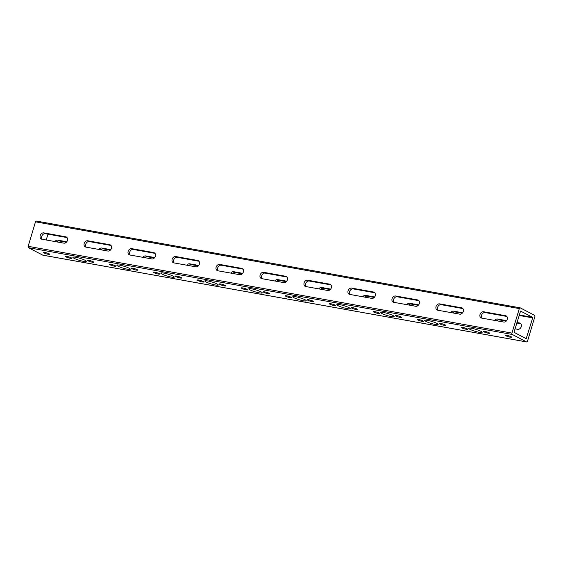 <?xml version="1.0" encoding="UTF-8"?>
<svg xmlns="http://www.w3.org/2000/svg" width="563" height="563" viewBox="0 0 563 563"><rect width="100%" height="100%" fill="white"/><g stroke="black" fill="none" stroke-linecap="round" stroke-linejoin="round"><path stroke-width="0.84" d="M74.091 258.318A7.023 1.035 16.7 0 1 72.859 257.291A7.023 1.035 16.7 0 1 77.694 257.713A7.023 1.035 16.7 0 1 85.083 260.289A7.023 1.035 16.7 0 1 86.315 261.323A7.023 1.035 16.7 0 1 81.48 260.901A7.023 1.035 16.7 0 1 74.091 258.318M118.068 266.208A7.023 1.035 16.7 0 1 116.844 265.18A7.023 1.035 16.7 0 1 121.671 265.602A7.023 1.035 16.7 0 1 129.068 268.178A7.023 1.035 16.7 0 1 130.292 269.213A7.023 1.035 16.7 0 1 125.465 268.79A7.023 1.035 16.7 0 1 118.068 266.208M162.053 274.097A7.023 1.035 16.7 0 1 160.828 273.062A7.023 1.035 16.7 0 1 165.656 273.491A7.023 1.035 16.7 0 1 173.052 276.067A7.023 1.035 16.7 0 1 174.277 277.102A7.023 1.035 16.7 0 1 169.449 276.679A7.023 1.035 16.7 0 1 162.053 274.097M206.037 281.986A7.023 1.035 16.7 0 1 204.812 280.951A7.023 1.035 16.7 0 1 209.64 281.38A7.023 1.035 16.7 0 1 217.029 283.956A7.023 1.035 16.7 0 1 218.261 284.991A7.023 1.035 16.7 0 1 213.433 284.561A7.023 1.035 16.7 0 1 206.037 281.986M250.021 289.875A7.023 1.035 16.7 0 1 248.79 288.84A7.023 1.035 16.7 0 1 253.624 289.269A7.023 1.035 16.7 0 1 261.014 291.845A7.023 1.035 16.7 0 1 262.245 292.88A7.023 1.035 16.7 0 1 257.411 292.45A7.023 1.035 16.7 0 1 250.021 289.875M294.006 297.764A7.023 1.035 16.7 0 1 292.774 296.729A7.023 1.035 16.7 0 1 297.602 297.151A7.023 1.035 16.7 0 1 304.998 299.734A7.023 1.035 16.7 0 1 306.223 300.769A7.023 1.035 16.7 0 1 301.395 300.339A7.023 1.035 16.7 0 1 294.006 297.764M337.983 305.653A7.023 1.035 16.7 0 1 336.758 304.618A7.023 1.035 16.7 0 1 341.586 305.04A7.023 1.035 16.7 0 1 348.983 307.623A7.023 1.035 16.7 0 1 350.207 308.651A7.023 1.035 16.7 0 1 345.379 308.228A7.023 1.035 16.7 0 1 337.983 305.653M381.967 313.542A7.023 1.035 16.7 0 1 380.743 312.507A7.023 1.035 16.7 0 1 385.571 312.929A7.023 1.035 16.7 0 1 392.96 315.512A7.023 1.035 16.7 0 1 394.191 316.54A7.023 1.035 16.7 0 1 389.364 316.117A7.023 1.035 16.7 0 1 381.967 313.542M425.952 321.424A7.023 1.035 16.7 0 1 424.72 320.396A7.023 1.035 16.7 0 1 429.555 320.819A7.023 1.035 16.7 0 1 436.944 323.401A7.023 1.035 16.7 0 1 438.176 324.429A7.023 1.035 16.7 0 1 433.341 324.006A7.023 1.035 16.7 0 1 425.952 321.424M469.936 329.313A7.023 1.035 16.7 0 1 468.705 328.285A7.023 1.035 16.7 0 1 473.532 328.708A7.023 1.035 16.7 0 1 480.929 331.29A7.023 1.035 16.7 0 1 482.153 332.318A7.023 1.035 16.7 0 1 477.325 331.896A7.023 1.035 16.7 0 1 469.936 329.313M42.148 239.261A3.343 2.611 117.5 0 1 41.746 236.376A3.343 2.611 117.5 0 1 45.314 233.68L67.025 237.572M40.205 235.573A3.343 2.611 117.5 0 1 43.773 232.878L65.758 236.819A3.343 2.611 117.5 0 1 66.357 237.023A3.343 2.611 117.5 0 1 67.3 240.83A3.343 2.611 117.5 0 1 63.858 243.153L41.873 239.212A3.343 2.611 117.5 0 1 41.275 239.008A3.343 2.611 117.5 0 1 40.205 235.573M56.8 241.886A3.343 2.611 117.5 0 1 59.312 240.964L66.371 242.231M66.765 241.773L57.771 240.162A3.343 2.611 -62.5 0 0 54.864 241.541M86.132 247.15A3.343 2.611 117.5 0 1 85.724 244.265A3.343 2.611 117.5 0 1 89.292 241.569L111.002 245.461M84.183 243.462A3.343 2.611 117.5 0 1 87.751 240.767L109.743 244.708A3.343 2.611 117.5 0 1 110.341 244.912A3.343 2.611 117.5 0 1 111.284 248.719A3.343 2.611 117.5 0 1 107.843 251.042L85.85 247.101A3.343 2.611 117.5 0 1 85.259 246.897A3.343 2.611 117.5 0 1 84.183 243.462M100.784 249.775A3.343 2.611 117.5 0 1 103.296 248.846L110.355 250.113M110.749 249.662L101.755 248.044A3.343 2.611 -62.5 0 0 98.849 249.43M130.116 255.039A3.343 2.611 117.5 0 1 129.708 252.154A3.343 2.611 117.5 0 1 133.276 249.451L154.987 253.35M128.167 251.351A3.343 2.611 117.5 0 1 131.735 248.649L153.727 252.597A3.343 2.611 117.5 0 1 154.318 252.801A3.343 2.611 117.5 0 1 155.261 256.608A3.343 2.611 117.5 0 1 151.827 258.931L129.835 254.99A3.343 2.611 117.5 0 1 129.244 254.786A3.343 2.611 117.5 0 1 128.167 251.351M144.761 257.664A3.343 2.611 117.5 0 1 147.274 256.735L154.339 258.002M154.734 257.551L145.733 255.933A3.343 2.611 -62.5 0 0 142.826 257.319M174.101 262.928A3.343 2.611 117.5 0 1 173.693 260.043A3.343 2.611 117.5 0 1 177.261 257.34L198.971 261.239M172.151 259.24A3.343 2.611 117.5 0 1 175.719 256.538L197.712 260.486A3.343 2.611 117.5 0 1 198.303 260.683A3.343 2.611 117.5 0 1 199.246 264.497A3.343 2.611 117.5 0 1 195.811 266.82L173.819 262.879A3.343 2.611 117.5 0 1 173.228 262.675A3.343 2.611 117.5 0 1 172.151 259.24M188.746 265.553A3.343 2.611 117.5 0 1 191.258 264.624L198.324 265.891M198.718 265.44L189.717 263.822A3.343 2.611 -62.5 0 0 186.81 265.208M218.085 270.817A3.343 2.611 117.5 0 1 217.677 267.932A3.343 2.611 117.5 0 1 221.245 265.229L242.956 269.128M216.136 267.129A3.343 2.611 117.5 0 1 219.704 264.427L241.696 268.375A3.343 2.611 117.5 0 1 242.287 268.572A3.343 2.611 117.5 0 1 243.23 272.386A3.343 2.611 117.5 0 1 239.789 274.709L217.804 270.768A3.343 2.611 117.5 0 1 217.205 270.564A3.343 2.611 117.5 0 1 216.136 267.129M232.73 273.442A3.343 2.611 117.5 0 1 235.243 272.513L242.301 273.78M242.695 273.322L233.701 271.711A3.343 2.611 -62.5 0 0 230.795 273.097M262.062 278.706A3.343 2.611 117.5 0 1 261.654 275.821A3.343 2.611 117.5 0 1 265.229 273.118L286.933 277.01M260.113 275.018A3.343 2.611 117.5 0 1 263.681 272.316L285.673 276.264A3.343 2.611 117.5 0 1 286.271 276.461A3.343 2.611 117.5 0 1 287.214 280.275A3.343 2.611 117.5 0 1 283.773 282.598L261.781 278.65A3.343 2.611 117.5 0 1 261.19 278.453A3.343 2.611 117.5 0 1 260.113 275.018M276.714 281.331A3.343 2.611 117.5 0 1 279.227 280.402L286.286 281.669M286.68 281.211L277.686 279.6A3.343 2.611 -62.5 0 0 274.779 280.986M306.047 286.595A3.343 2.611 117.5 0 1 305.639 283.703A3.343 2.611 117.5 0 1 309.207 281.007L330.917 284.899M304.097 282.907A3.343 2.611 117.5 0 1 307.665 280.205L329.658 284.153A3.343 2.611 117.5 0 1 330.249 284.35A3.343 2.611 117.5 0 1 331.192 288.165A3.343 2.611 117.5 0 1 327.757 290.487L305.765 286.539A3.343 2.611 117.5 0 1 305.174 286.342A3.343 2.611 117.5 0 1 304.097 282.907M320.699 289.22A3.343 2.611 117.5 0 1 323.211 288.291L330.27 289.558M330.664 289.101L321.663 287.489A3.343 2.611 -62.5 0 0 318.757 288.875M350.031 294.477A3.343 2.611 117.5 0 1 349.623 291.592A3.343 2.611 117.5 0 1 353.191 288.896L374.902 292.788M348.082 290.789A3.343 2.611 117.5 0 1 351.65 288.094L373.642 292.035A3.343 2.611 117.5 0 1 374.233 292.239A3.343 2.611 117.5 0 1 375.176 296.054A3.343 2.611 117.5 0 1 371.742 298.376L349.75 294.428A3.343 2.611 117.5 0 1 349.159 294.231A3.343 2.611 117.5 0 1 348.082 290.789M364.676 297.109A3.343 2.611 117.5 0 1 367.189 296.18L374.254 297.447M374.648 296.99L365.647 295.378A3.343 2.611 -62.5 0 0 362.741 296.757M394.016 302.366A3.343 2.611 117.5 0 1 393.607 299.481A3.343 2.611 117.5 0 1 397.175 296.785L418.886 300.677M392.066 298.679A3.343 2.611 117.5 0 1 395.634 295.983L417.626 299.924A3.343 2.611 117.5 0 1 418.218 300.128A3.343 2.611 117.5 0 1 419.161 303.936A3.343 2.611 117.5 0 1 415.726 306.265L393.734 302.317A3.343 2.611 117.5 0 1 393.136 302.12A3.343 2.611 117.5 0 1 392.066 298.679M408.661 304.998A3.343 2.611 117.5 0 1 411.173 304.069L418.239 305.336M418.633 304.879L409.632 303.267A3.343 2.611 -62.5 0 0 406.725 304.646M437.993 310.255A3.343 2.611 117.5 0 1 437.592 307.37A3.343 2.611 117.5 0 1 441.16 304.674L462.87 308.566M436.043 306.568A3.343 2.611 117.5 0 1 439.619 303.872L461.604 307.813A3.343 2.611 117.5 0 1 462.202 308.017A3.343 2.611 117.5 0 1 463.145 311.825A3.343 2.611 117.5 0 1 459.704 314.154L437.711 310.206A3.343 2.611 117.5 0 1 437.12 310.002A3.343 2.611 117.5 0 1 436.043 306.568M452.645 312.887A3.343 2.611 117.5 0 1 455.157 311.958L462.216 313.225M462.61 312.768L453.616 311.156A3.343 2.611 -62.5 0 0 450.71 312.535M481.977 318.144A3.343 2.611 117.5 0 1 481.569 315.259A3.343 2.611 117.5 0 1 485.137 312.564L506.848 316.455M480.028 314.457A3.343 2.611 117.5 0 1 483.596 311.761L505.588 315.702A3.343 2.611 117.5 0 1 506.179 315.906A3.343 2.611 117.5 0 1 507.122 319.714A3.343 2.611 117.5 0 1 503.688 322.036L481.696 318.095A3.343 2.611 117.5 0 1 481.105 317.891A3.343 2.611 117.5 0 1 480.028 314.457M496.629 320.769A3.343 2.611 117.5 0 1 499.142 319.847L506.2 321.114M506.594 320.657L497.593 319.045A3.343 2.611 -62.5 0 0 494.687 320.424M43.984 252.921A3.343 0.493 16.7 0 1 43.393 252.428A3.343 0.493 16.7 0 1 45.694 252.632A3.343 0.493 16.7 0 1 49.22 253.857A3.343 0.493 16.7 0 1 49.804 254.349A3.343 0.493 16.7 0 1 47.503 254.145A3.343 0.493 16.7 0 1 43.984 252.921M65.97 256.862A3.343 0.493 16.7 0 1 65.385 256.376A3.343 0.493 16.7 0 1 67.687 256.573A3.343 0.493 16.7 0 1 71.212 257.805A3.343 0.493 16.7 0 1 71.797 258.297A3.343 0.493 16.7 0 1 69.495 258.093A3.343 0.493 16.7 0 1 65.97 256.862M87.962 260.81A3.343 0.493 16.7 0 1 87.378 260.317A3.343 0.493 16.7 0 1 89.679 260.521A3.343 0.493 16.7 0 1 93.198 261.746A3.343 0.493 16.7 0 1 93.782 262.238A3.343 0.493 16.7 0 1 91.487 262.034A3.343 0.493 16.7 0 1 87.962 260.81M109.954 264.751A3.343 0.493 16.7 0 1 109.37 264.258A3.343 0.493 16.7 0 1 111.671 264.462A3.343 0.493 16.7 0 1 115.19 265.694A3.343 0.493 16.7 0 1 115.774 266.186A3.343 0.493 16.7 0 1 113.48 265.982A3.343 0.493 16.7 0 1 109.954 264.751M131.946 268.699A3.343 0.493 16.7 0 1 131.362 268.206A3.343 0.493 16.7 0 1 133.663 268.41A3.343 0.493 16.7 0 1 137.182 269.635A3.343 0.493 16.7 0 1 137.766 270.127A3.343 0.493 16.7 0 1 135.465 269.923A3.343 0.493 16.7 0 1 131.946 268.699M153.938 272.64A3.343 0.493 16.7 0 1 153.354 272.147A3.343 0.493 16.7 0 1 155.655 272.351A3.343 0.493 16.7 0 1 159.174 273.583A3.343 0.493 16.7 0 1 159.758 274.068A3.343 0.493 16.7 0 1 157.457 273.871A3.343 0.493 16.7 0 1 153.938 272.64M175.93 276.588A3.343 0.493 16.7 0 1 175.346 276.095A3.343 0.493 16.7 0 1 177.648 276.299A3.343 0.493 16.7 0 1 181.166 277.524A3.343 0.493 16.7 0 1 181.75 278.016A3.343 0.493 16.7 0 1 179.449 277.812A3.343 0.493 16.7 0 1 175.93 276.588M197.923 280.529A3.343 0.493 16.7 0 1 197.339 280.036A3.343 0.493 16.7 0 1 199.633 280.24A3.343 0.493 16.7 0 1 203.159 281.472A3.343 0.493 16.7 0 1 203.743 281.957A3.343 0.493 16.7 0 1 201.441 281.76A3.343 0.493 16.7 0 1 197.923 280.529M219.915 284.477A3.343 0.493 16.7 0 1 219.331 283.984A3.343 0.493 16.7 0 1 221.625 284.181A3.343 0.493 16.7 0 1 225.151 285.413A3.343 0.493 16.7 0 1 225.735 285.905A3.343 0.493 16.7 0 1 223.434 285.701A3.343 0.493 16.7 0 1 219.915 284.477M241.9 288.418A3.343 0.493 16.7 0 1 241.316 287.925A3.343 0.493 16.7 0 1 243.617 288.129A3.343 0.493 16.7 0 1 247.143 289.354A3.343 0.493 16.7 0 1 247.727 289.846A3.343 0.493 16.7 0 1 245.426 289.649A3.343 0.493 16.7 0 1 241.9 288.418M263.892 292.359A3.343 0.493 16.7 0 1 263.308 291.873A3.343 0.493 16.7 0 1 265.609 292.07A3.343 0.493 16.7 0 1 269.128 293.302A3.343 0.493 16.7 0 1 269.719 293.795A3.343 0.493 16.7 0 1 267.418 293.59A3.343 0.493 16.7 0 1 263.892 292.359M285.884 296.307A3.343 0.493 16.7 0 1 285.3 295.814A3.343 0.493 16.7 0 1 287.602 296.018A3.343 0.493 16.7 0 1 291.12 297.243A3.343 0.493 16.7 0 1 291.704 297.736A3.343 0.493 16.7 0 1 289.41 297.531A3.343 0.493 16.7 0 1 285.884 296.307M307.877 300.248A3.343 0.493 16.7 0 1 307.292 299.762A3.343 0.493 16.7 0 1 309.594 299.959A3.343 0.493 16.7 0 1 313.112 301.191A3.343 0.493 16.7 0 1 313.697 301.684A3.343 0.493 16.7 0 1 311.395 301.479A3.343 0.493 16.7 0 1 307.877 300.248M329.869 304.196A3.343 0.493 16.7 0 1 329.285 303.703A3.343 0.493 16.7 0 1 331.586 303.907A3.343 0.493 16.7 0 1 335.105 305.132A3.343 0.493 16.7 0 1 335.689 305.625A3.343 0.493 16.7 0 1 333.387 305.42A3.343 0.493 16.7 0 1 329.869 304.196M351.861 308.137A3.343 0.493 16.7 0 1 351.277 307.644A3.343 0.493 16.7 0 1 353.578 307.848A3.343 0.493 16.7 0 1 357.097 309.08A3.343 0.493 16.7 0 1 357.681 309.573A3.343 0.493 16.7 0 1 355.38 309.368A3.343 0.493 16.7 0 1 351.861 308.137M373.853 312.085A3.343 0.493 16.7 0 1 373.269 311.592A3.343 0.493 16.7 0 1 375.57 311.796A3.343 0.493 16.7 0 1 379.089 313.021A3.343 0.493 16.7 0 1 379.673 313.514A3.343 0.493 16.7 0 1 377.372 313.31A3.343 0.493 16.7 0 1 373.853 312.085M395.845 316.026A3.343 0.493 16.7 0 1 395.261 315.533A3.343 0.493 16.7 0 1 397.555 315.737A3.343 0.493 16.7 0 1 401.081 316.969A3.343 0.493 16.7 0 1 401.665 317.455A3.343 0.493 16.7 0 1 399.364 317.258A3.343 0.493 16.7 0 1 395.845 316.026M417.837 319.974A3.343 0.493 16.7 0 1 417.246 319.481A3.343 0.493 16.7 0 1 419.548 319.678A3.343 0.493 16.7 0 1 423.073 320.91A3.343 0.493 16.7 0 1 423.657 321.403A3.343 0.493 16.7 0 1 421.356 321.199A3.343 0.493 16.7 0 1 417.837 319.974M439.823 323.915A3.343 0.493 16.7 0 1 439.239 323.422A3.343 0.493 16.7 0 1 441.54 323.626A3.343 0.493 16.7 0 1 445.066 324.851A3.343 0.493 16.7 0 1 445.65 325.344A3.343 0.493 16.7 0 1 443.348 325.147A3.343 0.493 16.7 0 1 439.823 323.915M461.815 327.856A3.343 0.493 16.7 0 1 461.231 327.37A3.343 0.493 16.7 0 1 463.532 327.567A3.343 0.493 16.7 0 1 467.051 328.799A3.343 0.493 16.7 0 1 467.642 329.292A3.343 0.493 16.7 0 1 465.341 329.088A3.343 0.493 16.7 0 1 461.815 327.856M483.807 331.804A3.343 0.493 16.7 0 1 483.223 331.311A3.343 0.493 16.7 0 1 485.524 331.516A3.343 0.493 16.7 0 1 489.043 332.74A3.343 0.493 16.7 0 1 489.627 333.233A3.343 0.493 16.7 0 1 487.333 333.029A3.343 0.493 16.7 0 1 483.807 331.804M505.799 335.745A3.343 0.493 16.7 0 1 505.215 335.259A3.343 0.493 16.7 0 1 507.516 335.457A3.343 0.493 16.7 0 1 511.035 336.688A3.343 0.493 16.7 0 1 511.619 337.181A3.343 0.493 16.7 0 1 509.318 336.977A3.343 0.493 16.7 0 1 505.799 335.745M43.006 255.187A1.112 0.676 -79.8 0 1 42.879 255.18A1.112 0.676 -79.8 0 1 42.76 255.138L28.453 247.699A1.112 0.676 -79.8 0 1 28.15 246.32L35.497 221.822A1.112 0.676 -79.8 0 1 36.313 221.048A1.112 0.676 -79.8 0 1 36.433 221.09M47.982 234.159L46.229 239.993M42.76 255.138L526.567 341.91L512.26 334.464L28.453 247.699M28.15 246.32L511.957 333.092L519.311 308.594L35.497 221.822M526.567 341.91A1.112 0.676 100.2 0 0 526.687 341.952A1.112 0.676 100.2 0 0 527.503 341.178L534.85 316.68A1.112 0.676 100.2 0 0 534.547 315.301L520.24 307.862A1.112 0.676 100.2 0 0 520.121 307.82A1.112 0.676 100.2 0 0 519.311 308.594M516.771 323.007L520.852 323.739M526.187 338.659L514.223 332.437L514.103 331.889L520.571 311.093L532.584 317.335L532.704 317.884L526.187 338.659M515.018 328.841L517.686 329.32A3.343 2.611 -62.5 0 0 521.127 326.997A3.343 2.611 -62.5 0 0 520.184 323.19A3.343 2.611 -62.5 0 0 519.586 322.986L516.918 322.508M511.957 333.092A1.112 0.676 100.2 0 0 512.26 334.464M43.773 232.878L45.314 233.68M57.771 240.162L59.312 240.964M87.751 240.767L89.292 241.569M101.755 248.044L103.296 248.846M131.735 248.649L133.276 249.451M145.733 255.933L147.274 256.735M175.719 256.538L177.261 257.34M189.717 263.822L191.258 264.624M219.704 264.427L221.245 265.229M233.701 271.711L235.243 272.513M263.681 272.316L265.229 273.118M277.686 279.6L279.227 280.402M307.665 280.205L309.207 281.007M321.663 287.489L323.211 288.291M351.65 288.094L353.191 288.896M365.647 295.378L367.189 296.18M395.634 295.983L397.175 296.785M409.632 303.267L411.173 304.069M439.619 303.872L441.16 304.674M453.616 311.156L455.157 311.958M483.596 311.761L485.137 312.564M497.593 319.045L499.142 319.847M519.192 314.935L532.584 317.335M532.704 317.884L519.037 315.435M525.131 338.11L526.56 338.37M519.586 322.986L520.684 323.556M505.588 315.702L506.686 316.272M461.604 307.813L462.702 308.383M417.626 299.924L418.724 300.501M373.642 292.035L374.74 292.612M329.658 284.153L330.755 284.723M285.673 276.264L286.771 276.834M241.696 268.375L242.794 268.945M197.712 260.486L198.809 261.056M153.727 252.597L154.825 253.167M109.743 244.708L110.841 245.278M65.758 236.819L66.863 237.389M36.313 221.048L520.121 307.82M42.879 255.18L526.687 341.952"/></g></svg>
